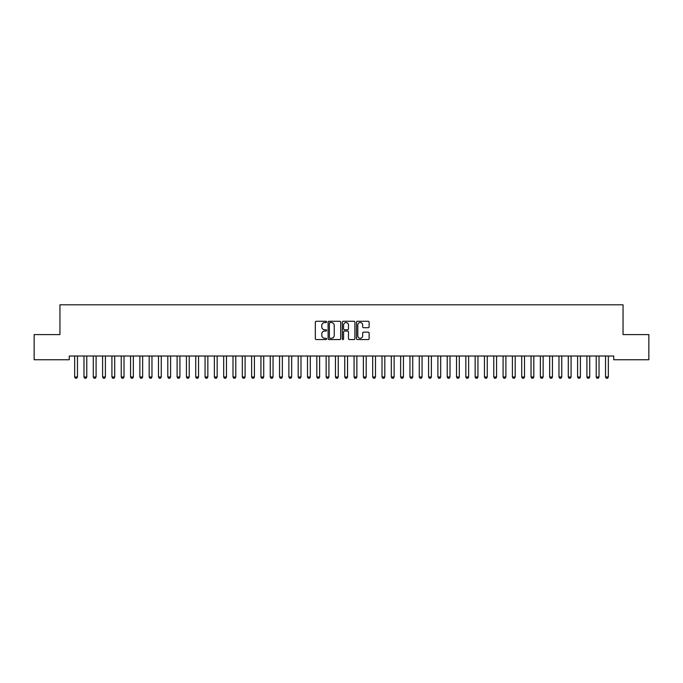 <?xml version="1.0" encoding="UTF-8"?>
<svg xmlns="http://www.w3.org/2000/svg" width="683" height="683" viewBox="0 0 683 683"><rect width="100%" height="100%" fill="white"/><g stroke="black" fill="none" stroke-linecap="round" stroke-linejoin="round"><path stroke-width="1.02" d="M326.602 321.906A0.64 0.64 0 0 0 325.962 321.266L316.246 321.266A0.914 0.914 0 0 0 315.333 322.18L315.333 338.631A0.914 0.914 0 0 0 316.246 339.553L325.962 339.553A0.64 0.64 0 0 0 326.602 338.913A0.64 0.64 0 0 0 325.962 338.273L324.698 338.273A2.928 2.928 0 0 1 321.778 335.344L321.778 333.97A2.928 2.928 0 0 1 324.698 331.05L325.962 331.05A0.64 0.64 0 0 0 326.602 330.41A0.64 0.64 0 0 0 325.962 329.769L324.698 329.769A2.928 2.928 0 0 1 321.778 326.841L321.778 325.467A2.928 2.928 0 0 1 324.698 322.547L325.962 322.547A0.64 0.64 0 0 0 326.602 321.906M368.214 327.712A0.914 0.914 0 0 0 369.127 326.798L369.127 322.18A0.914 0.914 0 0 0 368.214 321.266L357.431 321.266A0.914 0.914 0 0 0 356.517 322.18L356.517 338.631A0.914 0.914 0 0 0 357.431 339.553L368.214 339.553A0.914 0.914 0 0 0 369.127 338.631L369.127 333.056A0.914 0.914 0 0 0 368.214 332.143L363.604 332.143A0.914 0.914 0 0 0 362.69 333.056L362.69 335.823A2.442 2.442 0 0 1 360.24 338.273A2.442 2.442 0 0 1 357.798 335.823L357.798 324.988A2.442 2.442 0 0 1 360.24 322.547A2.442 2.442 0 0 1 362.69 324.988L362.69 326.798A0.914 0.914 0 0 0 363.604 327.712L368.214 327.712M613.735 356.022L69.265 356.022L69.265 359.745L34.15 359.745L34.15 334.602L59.95 334.602L59.95 304.797L623.05 304.797L623.05 334.602L648.85 334.602L648.85 359.745L613.735 359.745L613.735 356.022M340.697 322.18A0.914 0.914 0 0 0 339.784 321.266L329.001 321.266A0.914 0.914 0 0 0 328.088 322.18L328.088 338.631A0.914 0.914 0 0 0 329.001 339.553L339.784 339.553A0.914 0.914 0 0 0 340.697 338.631L340.697 322.18M343.216 321.266L353.999 321.266A0.914 0.914 0 0 1 354.912 322.18L354.912 338.631A0.914 0.914 0 0 1 353.999 339.553L349.389 339.553A0.914 0.914 0 0 1 348.467 338.631L348.467 331.964A0.914 0.914 0 0 0 347.553 331.05L344.497 331.05A0.914 0.914 0 0 0 343.583 331.964L343.583 338.913A0.64 0.64 0 0 1 342.943 339.553A0.64 0.64 0 0 1 342.303 338.913L342.303 322.18A0.914 0.914 0 0 1 343.216 321.266M330 322.547A0.64 0.64 0 0 0 329.368 323.187L329.368 337.633A0.64 0.64 0 0 0 330 338.273L331.332 338.273A2.928 2.928 0 0 0 334.252 335.344L334.252 325.467A2.928 2.928 0 0 0 331.332 322.547L330 322.547M348.467 325.04A2.442 2.442 0 0 0 346.025 322.589A2.442 2.442 0 0 0 343.583 325.04L343.583 328.856A0.914 0.914 0 0 0 344.497 329.769L347.553 329.769A0.914 0.914 0 0 0 348.467 328.856L348.467 325.04M74.618 356.219A0.931 0.931 -179.6 0 1 74.66 356.5A0.931 0.931 179.6 0 0 74.618 356.219L74.558 356.022M77.563 356.022L77.503 356.219A0.931 0.931 179.6 0 0 77.461 356.5L77.461 376.99L76.761 378.203L75.361 378.203L74.66 376.99L74.66 356.5M74.66 376.99L77.461 376.99M83.932 356.219A0.931 0.931 -179.6 0 1 83.975 356.5A0.931 0.931 179.6 0 0 83.932 356.219L83.872 356.022M93.247 356.219A0.931 0.931 -179.6 0 1 93.289 356.5A0.931 0.931 179.6 0 0 93.247 356.219L93.187 356.022M86.878 356.022L86.818 356.219A0.931 0.931 179.6 0 0 86.775 356.5L86.775 376.99L86.075 378.203L84.675 378.203L83.975 376.99L83.975 356.5M83.975 376.99L86.775 376.99M96.192 356.022L96.132 356.219A0.931 0.931 179.6 0 0 96.09 356.5L96.09 376.99L95.389 378.203L93.989 378.203L93.289 376.99L93.289 356.5M93.289 376.99L96.09 376.99M102.561 356.219A0.931 0.931 -179.6 0 1 102.604 356.5A0.931 0.931 179.6 0 0 102.561 356.219L102.501 356.022M111.875 356.219A0.931 0.931 -179.6 0 1 111.918 356.5A0.931 0.931 179.6 0 0 111.875 356.219L111.807 356.022M105.506 356.022L105.447 356.219A0.931 0.931 179.6 0 0 105.395 356.5L105.395 376.99L104.704 378.203L103.304 378.203L102.604 376.99L102.604 356.5M102.604 376.99L105.395 376.99M114.821 356.022L114.753 356.219A0.931 0.931 179.6 0 0 114.71 356.5L114.71 376.99L114.018 378.203L112.618 378.203L111.918 376.99L111.918 356.5M111.918 376.99L114.71 376.99M121.19 356.219A0.931 0.931 -179.6 0 1 121.233 356.5A0.931 0.931 179.6 0 0 121.19 356.219L121.122 356.022M124.135 356.022L124.067 356.219A0.931 0.931 179.6 0 0 124.024 356.5L124.024 376.99L123.324 378.203L121.933 378.203L121.233 376.99L121.233 356.5M121.233 376.99L124.024 376.99M130.504 356.219A0.931 0.931 -179.6 0 1 130.547 356.5A0.931 0.931 179.6 0 0 130.504 356.219L130.436 356.022M133.45 356.022L133.381 356.219A0.931 0.931 179.6 0 0 133.339 356.5L133.339 376.99L132.639 378.203L131.247 378.203L130.547 376.99L130.547 356.5M130.547 376.99L133.339 376.99M139.819 356.219A0.931 0.931 -179.6 0 1 139.861 356.5A0.931 0.931 179.6 0 0 139.819 356.219L139.75 356.022M142.764 356.022L142.696 356.219A0.931 0.931 179.6 0 0 142.653 356.5L142.653 376.99L141.953 378.203L140.561 378.203L139.861 376.99L139.861 356.5M139.861 376.99L142.653 376.99M149.133 356.219A0.931 0.931 -179.6 0 1 149.176 356.5A0.931 0.931 179.6 0 0 149.133 356.219L149.065 356.022M152.078 356.022L152.01 356.219A0.931 0.931 179.6 0 0 151.968 356.5L151.968 376.99L151.267 378.203L149.876 378.203L149.176 376.99L149.176 356.5M149.176 376.99L151.968 376.99M158.447 356.219A0.931 0.931 -179.6 0 1 158.49 356.5A0.931 0.931 179.6 0 0 158.447 356.219L158.379 356.022M161.393 356.022L161.325 356.219A0.931 0.931 179.6 0 0 161.282 356.5L161.282 376.99L160.582 378.203L159.182 378.203L158.49 376.99L158.49 356.5M158.49 376.99L161.282 376.99M167.753 356.219A0.931 0.931 -179.6 0 1 167.805 356.5A0.931 0.931 179.6 0 0 167.753 356.219L167.694 356.022M170.699 356.022L170.639 356.219A0.931 0.931 179.6 0 0 170.596 356.5L170.596 376.99L169.896 378.203L168.496 378.203L167.805 376.99L167.805 356.5M167.805 376.99L170.596 376.99M177.068 356.219A0.931 0.931 -179.6 0 1 177.11 356.5A0.931 0.931 179.6 0 0 177.068 356.219L177.008 356.022M180.013 356.022L179.953 356.219A0.931 0.931 179.6 0 0 179.911 356.5L179.911 376.99L179.211 378.203L177.811 378.203L177.11 376.99L177.11 356.5M177.11 376.99L179.911 376.99M186.382 356.219A0.931 0.931 -179.6 0 1 186.425 356.5A0.931 0.931 179.6 0 0 186.382 356.219L186.322 356.022M189.328 356.022L189.268 356.219A0.931 0.931 179.6 0 0 189.225 356.5L189.225 376.99L188.525 378.203L187.125 378.203L186.425 376.99L186.425 356.5M186.425 376.99L189.225 376.99M195.697 356.219A0.931 0.931 -179.6 0 1 195.739 356.5A0.931 0.931 179.6 0 0 195.697 356.219L195.637 356.022M198.642 356.022L198.582 356.219A0.931 0.931 179.6 0 0 198.54 356.5L198.54 376.99L197.839 378.203L196.439 378.203L195.739 376.99L195.739 356.5M195.739 376.99L198.54 376.99M205.011 356.219A0.931 0.931 -179.6 0 1 205.054 356.5A0.931 0.931 179.6 0 0 205.011 356.219L204.951 356.022M207.956 356.022L207.897 356.219A0.931 0.931 179.6 0 0 207.845 356.5L207.845 376.99L207.154 378.203L205.754 378.203L205.054 376.99L205.054 356.5M205.054 376.99L207.845 376.99M214.325 356.219A0.931 0.931 -179.6 0 1 214.368 356.5A0.931 0.931 179.6 0 0 214.325 356.219L214.257 356.022M217.271 356.022L217.203 356.219A0.931 0.931 179.6 0 0 217.16 356.5L217.16 376.99L216.468 378.203L215.068 378.203L214.368 376.99L214.368 356.5M214.368 376.99L217.16 376.99M223.64 356.219A0.931 0.931 -179.6 0 1 223.683 356.5A0.931 0.931 179.6 0 0 223.64 356.219L223.572 356.022M226.585 356.022L226.517 356.219A0.931 0.931 179.6 0 0 226.474 356.5L226.474 376.99L225.774 378.203L224.383 378.203L223.683 376.99L223.683 356.5M223.683 376.99L226.474 376.99M232.954 356.219A0.931 0.931 -179.6 0 1 232.997 356.5A0.931 0.931 179.6 0 0 232.954 356.219L232.886 356.022M235.9 356.022L235.831 356.219A0.931 0.931 179.6 0 0 235.789 356.5L235.789 376.99L235.089 378.203L233.697 378.203L232.997 376.99L232.997 356.5M232.997 376.99L235.789 376.99M242.269 356.219A0.931 0.931 -179.6 0 1 242.311 356.5A0.931 0.931 179.6 0 0 242.269 356.219L242.2 356.022M245.214 356.022L245.146 356.219A0.931 0.931 179.6 0 0 245.103 356.5L245.103 376.99L244.403 378.203L243.011 378.203L242.311 376.99L242.311 356.5M242.311 376.99L245.103 376.99M251.583 356.219A0.931 0.931 -179.6 0 1 251.626 356.5A0.931 0.931 179.6 0 0 251.583 356.219L251.515 356.022M254.528 356.022L254.46 356.219A0.931 0.931 179.6 0 0 254.417 356.5L254.417 376.99L253.717 378.203L252.326 378.203L251.626 376.99L251.626 356.5M251.626 376.99L254.417 376.99M260.897 356.219A0.931 0.931 -179.6 0 1 260.94 356.5A0.931 0.931 179.6 0 0 260.897 356.219L260.829 356.022M263.843 356.022L263.775 356.219A0.931 0.931 179.6 0 0 263.732 356.5L263.732 376.99L263.032 378.203L261.632 378.203L260.94 376.99L260.94 356.5M260.94 376.99L263.732 376.99M270.203 356.219A0.931 0.931 -179.6 0 1 270.255 356.5A0.931 0.931 179.6 0 0 270.203 356.219L270.144 356.022M273.149 356.022L273.089 356.219A0.931 0.931 179.6 0 0 273.046 356.5L273.046 376.99L272.346 378.203L270.946 378.203L270.255 376.99L270.255 356.5M270.255 376.99L273.046 376.99M279.518 356.219A0.931 0.931 -179.6 0 1 279.56 356.5A0.931 0.931 179.6 0 0 279.518 356.219L279.458 356.022M282.463 356.022L282.403 356.219A0.931 0.931 179.6 0 0 282.361 356.5L282.361 376.99L281.661 378.203L280.261 378.203L279.56 376.99L279.56 356.5M279.56 376.99L282.361 376.99M288.832 356.219A0.931 0.931 -179.6 0 1 288.875 356.5A0.931 0.931 179.6 0 0 288.832 356.219L288.772 356.022M291.778 356.022L291.718 356.219A0.931 0.931 179.6 0 0 291.675 356.5L291.675 376.99L290.975 378.203L289.575 378.203L288.875 376.99L288.875 356.5M288.875 376.99L291.675 376.99M298.147 356.219A0.931 0.931 -179.6 0 1 298.189 356.5A0.931 0.931 179.6 0 0 298.147 356.219L298.087 356.022M301.092 356.022L301.032 356.219A0.931 0.931 179.6 0 0 300.99 356.5L300.99 376.99L300.289 378.203L298.889 378.203L298.189 376.99L298.189 356.5M298.189 376.99L300.99 376.99M307.461 356.219A0.931 0.931 -179.6 0 1 307.504 356.5A0.931 0.931 179.6 0 0 307.461 356.219L307.401 356.022M310.406 356.022L310.347 356.219A0.931 0.931 179.6 0 0 310.295 356.5L310.295 376.99L309.604 378.203L308.204 378.203L307.504 376.99L307.504 356.5M307.504 376.99L310.295 376.99M316.775 356.219A0.931 0.931 -179.6 0 1 316.818 356.5A0.931 0.931 179.6 0 0 316.775 356.219L316.707 356.022M319.721 356.022L319.653 356.219A0.931 0.931 179.6 0 0 319.61 356.5L319.61 376.99L318.918 378.203L317.518 378.203L316.818 376.99L316.818 356.5M316.818 376.99L319.61 376.99M326.09 356.219A0.931 0.931 -179.6 0 1 326.132 356.5A0.931 0.931 179.6 0 0 326.09 356.219L326.022 356.022M329.035 356.022L328.967 356.219A0.931 0.931 179.6 0 0 328.924 356.5L328.924 376.99L328.224 378.203L326.833 378.203L326.132 376.99L326.132 356.5M326.132 376.99L328.924 376.99M335.404 356.219A0.931 0.931 -179.6 0 1 335.447 356.5A0.931 0.931 179.6 0 0 335.404 356.219L335.336 356.022M338.35 356.022L338.281 356.219A0.931 0.931 179.6 0 0 338.239 356.5L338.239 376.99L337.539 378.203L336.147 378.203L335.447 376.99L335.447 356.5M335.447 376.99L338.239 376.99M344.719 356.219A0.931 0.931 -179.6 0 1 344.761 356.5A0.931 0.931 179.6 0 0 344.719 356.219L344.65 356.022M347.664 356.022L347.596 356.219A0.931 0.931 179.6 0 0 347.553 356.5L347.553 376.99L346.853 378.203L345.461 378.203L344.761 376.99L344.761 356.5M344.761 376.99L347.553 376.99M354.033 356.219A0.931 0.931 -179.6 0 1 354.076 356.5A0.931 0.931 179.6 0 0 354.033 356.219L353.965 356.022M356.978 356.022L356.91 356.219A0.931 0.931 179.6 0 0 356.868 356.5L356.868 376.99L356.167 378.203L354.776 378.203L354.076 376.99L354.076 356.5M354.076 376.99L356.868 376.99M363.347 356.219A0.931 0.931 -179.6 0 1 363.39 356.5A0.931 0.931 179.6 0 0 363.347 356.219L363.279 356.022M366.293 356.022L366.225 356.219A0.931 0.931 179.6 0 0 366.182 356.5L366.182 376.99L365.482 378.203L364.082 378.203L363.39 376.99L363.39 356.5M363.39 376.99L366.182 376.99M372.653 356.219A0.931 0.931 -179.6 0 1 372.705 356.5A0.931 0.931 179.6 0 0 372.653 356.219L372.594 356.022M375.599 356.022L375.539 356.219A0.931 0.931 179.6 0 0 375.496 356.5L375.496 376.99L374.796 378.203L373.396 378.203L372.705 376.99L372.705 356.5M372.705 376.99L375.496 376.99M381.968 356.219A0.931 0.931 -179.6 0 1 382.01 356.5A0.931 0.931 179.6 0 0 381.968 356.219L381.908 356.022M384.913 356.022L384.853 356.219A0.931 0.931 179.6 0 0 384.811 356.5L384.811 376.99L384.111 378.203L382.711 378.203L382.01 376.99L382.01 356.5M382.01 376.99L384.811 376.99M391.282 356.219A0.931 0.931 -179.6 0 1 391.325 356.5A0.931 0.931 179.6 0 0 391.282 356.219L391.222 356.022M394.228 356.022L394.168 356.219A0.931 0.931 179.6 0 0 394.125 356.5L394.125 376.99L393.425 378.203L392.025 378.203L391.325 376.99L391.325 356.5M391.325 376.99L394.125 376.99M400.597 356.219A0.931 0.931 -179.6 0 1 400.639 356.5A0.931 0.931 179.6 0 0 400.597 356.219L400.537 356.022M403.542 356.022L403.482 356.219A0.931 0.931 179.6 0 0 403.44 356.5L403.44 376.99L402.739 378.203L401.339 378.203L400.639 376.99L400.639 356.5M400.639 376.99L403.44 376.99M409.911 356.219A0.931 0.931 -179.6 0 1 409.954 356.5A0.931 0.931 179.6 0 0 409.911 356.219L409.851 356.022M412.856 356.022L412.797 356.219A0.931 0.931 179.6 0 0 412.745 356.5L412.745 376.99L412.054 378.203L410.654 378.203L409.954 376.99L409.954 356.5M409.954 376.99L412.745 376.99M419.225 356.219A0.931 0.931 -179.6 0 1 419.268 356.5A0.931 0.931 179.6 0 0 419.225 356.219L419.157 356.022M422.171 356.022L422.103 356.219A0.931 0.931 179.6 0 0 422.06 356.5L422.06 376.99L421.368 378.203L419.968 378.203L419.268 376.99L419.268 356.5M419.268 376.99L422.06 376.99M428.54 356.219A0.931 0.931 -179.6 0 1 428.582 356.5A0.931 0.931 179.6 0 0 428.54 356.219L428.472 356.022M431.485 356.022L431.417 356.219A0.931 0.931 179.6 0 0 431.374 356.5L431.374 376.99L430.674 378.203L429.283 378.203L428.582 376.99L428.582 356.5M428.582 376.99L431.374 376.99M437.854 356.219A0.931 0.931 -179.6 0 1 437.897 356.5A0.931 0.931 179.6 0 0 437.854 356.219L437.786 356.022M440.8 356.022L440.731 356.219A0.931 0.931 179.6 0 0 440.689 356.5L440.689 376.99L439.989 378.203L438.597 378.203L437.897 376.99L437.897 356.5M437.897 376.99L440.689 376.99M447.169 356.219A0.931 0.931 -179.6 0 1 447.211 356.5A0.931 0.931 179.6 0 0 447.169 356.219L447.1 356.022M450.114 356.022L450.046 356.219A0.931 0.931 179.6 0 0 450.003 356.5L450.003 376.99L449.303 378.203L447.911 378.203L447.211 376.99L447.211 356.5M447.211 376.99L450.003 376.99M456.483 356.219A0.931 0.931 -179.6 0 1 456.526 356.5A0.931 0.931 179.6 0 0 456.483 356.219L456.415 356.022M459.428 356.022L459.36 356.219A0.931 0.931 179.6 0 0 459.317 356.5L459.317 376.99L458.617 378.203L457.226 378.203L456.526 376.99L456.526 356.5M456.526 376.99L459.317 376.99M465.797 356.219A0.931 0.931 -179.6 0 1 465.84 356.5A0.931 0.931 179.6 0 0 465.797 356.219L465.729 356.022M468.743 356.022L468.675 356.219A0.931 0.931 179.6 0 0 468.632 356.5L468.632 376.99L467.932 378.203L466.532 378.203L465.84 376.99L465.84 356.5M465.84 376.99L468.632 376.99M475.103 356.219A0.931 0.931 -179.6 0 1 475.155 356.5A0.931 0.931 179.6 0 0 475.103 356.219L475.044 356.022M478.049 356.022L477.989 356.219A0.931 0.931 179.6 0 0 477.946 356.5L477.946 376.99L477.246 378.203L475.846 378.203L475.155 376.99L475.155 356.5M475.155 376.99L477.946 376.99M484.418 356.219A0.931 0.931 -179.6 0 1 484.46 356.5A0.931 0.931 179.6 0 0 484.418 356.219L484.358 356.022M487.363 356.022L487.303 356.219A0.931 0.931 179.6 0 0 487.261 356.5L487.261 376.99L486.561 378.203L485.161 378.203L484.46 376.99L484.46 356.5M484.46 376.99L487.261 376.99M493.732 356.219A0.931 0.931 -179.6 0 1 493.775 356.5A0.931 0.931 179.6 0 0 493.732 356.219L493.672 356.022M496.678 356.022L496.618 356.219A0.931 0.931 179.6 0 0 496.575 356.5L496.575 376.99L495.875 378.203L494.475 378.203L493.775 376.99L493.775 356.5M493.775 376.99L496.575 376.99M503.047 356.219A0.931 0.931 -179.6 0 1 503.089 356.5A0.931 0.931 179.6 0 0 503.047 356.219L502.987 356.022M505.992 356.022L505.932 356.219A0.931 0.931 179.6 0 0 505.89 356.5L505.89 376.99L505.189 378.203L503.789 378.203L503.089 376.99L503.089 356.5M503.089 376.99L505.89 376.99M512.361 356.219A0.931 0.931 -179.6 0 1 512.404 356.5A0.931 0.931 179.6 0 0 512.361 356.219L512.301 356.022M515.306 356.022L515.247 356.219A0.931 0.931 179.6 0 0 515.195 356.5L515.195 376.99L514.504 378.203L513.104 378.203L512.404 376.99L512.404 356.5M512.404 376.99L515.195 376.99M521.675 356.219A0.931 0.931 -179.6 0 1 521.718 356.5A0.931 0.931 179.6 0 0 521.675 356.219L521.607 356.022M524.621 356.022L524.553 356.219A0.931 0.931 179.6 0 0 524.51 356.5L524.51 376.99L523.818 378.203L522.418 378.203L521.718 376.99L521.718 356.5M521.718 376.99L524.51 376.99M530.99 356.219A0.931 0.931 -179.6 0 1 531.033 356.5A0.931 0.931 179.6 0 0 530.99 356.219L530.922 356.022M533.935 356.022L533.867 356.219A0.931 0.931 179.6 0 0 533.824 356.5L533.824 376.99L533.124 378.203L531.733 378.203L531.033 376.99L531.033 356.5M531.033 376.99L533.824 376.99M540.304 356.219A0.931 0.931 -179.6 0 1 540.347 356.5A0.931 0.931 179.6 0 0 540.304 356.219L540.236 356.022M543.25 356.022L543.181 356.219A0.931 0.931 179.6 0 0 543.139 356.5L543.139 376.99L542.439 378.203L541.047 378.203L540.347 376.99L540.347 356.5M540.347 376.99L543.139 376.99M549.619 356.219A0.931 0.931 -179.6 0 1 549.661 356.5A0.931 0.931 179.6 0 0 549.619 356.219L549.55 356.022M552.564 356.022L552.496 356.219A0.931 0.931 179.6 0 0 552.453 356.5L552.453 376.99L551.753 378.203L550.361 378.203L549.661 376.99L549.661 356.5M549.661 376.99L552.453 376.99M558.933 356.219A0.931 0.931 -179.6 0 1 558.976 356.5A0.931 0.931 179.6 0 0 558.933 356.219L558.865 356.022M561.878 356.022L561.81 356.219A0.931 0.931 179.6 0 0 561.768 356.5L561.768 376.99L561.067 378.203L559.676 378.203L558.976 376.99L558.976 356.5M558.976 376.99L561.768 376.99M568.247 356.219A0.931 0.931 -179.6 0 1 568.29 356.5A0.931 0.931 179.6 0 0 568.247 356.219L568.179 356.022M571.193 356.022L571.125 356.219A0.931 0.931 179.6 0 0 571.082 356.5L571.082 376.99L570.382 378.203L568.982 378.203L568.29 376.99L568.29 356.5M568.29 376.99L571.082 376.99M577.553 356.219A0.931 0.931 -179.6 0 1 577.605 356.5A0.931 0.931 179.6 0 0 577.553 356.219L577.494 356.022M580.499 356.022L580.439 356.219A0.931 0.931 179.6 0 0 580.396 356.5L580.396 376.99L579.696 378.203L578.296 378.203L577.605 376.99L577.605 356.5M577.605 376.99L580.396 376.99M586.868 356.219A0.931 0.931 -179.6 0 1 586.91 356.5A0.931 0.931 179.6 0 0 586.868 356.219L586.808 356.022M589.813 356.022L589.753 356.219A0.931 0.931 179.6 0 0 589.711 356.5L589.711 376.99L589.011 378.203L587.611 378.203L586.91 376.99L586.91 356.5M586.91 376.99L589.711 376.99M596.182 356.219A0.931 0.931 -179.6 0 1 596.225 356.5A0.931 0.931 179.6 0 0 596.182 356.219L596.122 356.022M599.128 356.022L599.068 356.219A0.931 0.931 179.6 0 0 599.025 356.5L599.025 376.99L598.325 378.203L596.925 378.203L596.225 376.99L596.225 356.5M596.225 376.99L599.025 376.99M605.497 356.219A0.931 0.931 -179.6 0 1 605.539 356.5A0.931 0.931 179.6 0 0 605.497 356.219L605.437 356.022M608.442 356.022L608.382 356.219A0.931 0.931 179.6 0 0 608.34 356.5L608.34 376.99L607.639 378.203L606.239 378.203L605.539 376.99L605.539 356.5M605.539 376.99L608.34 376.99"/></g></svg>
